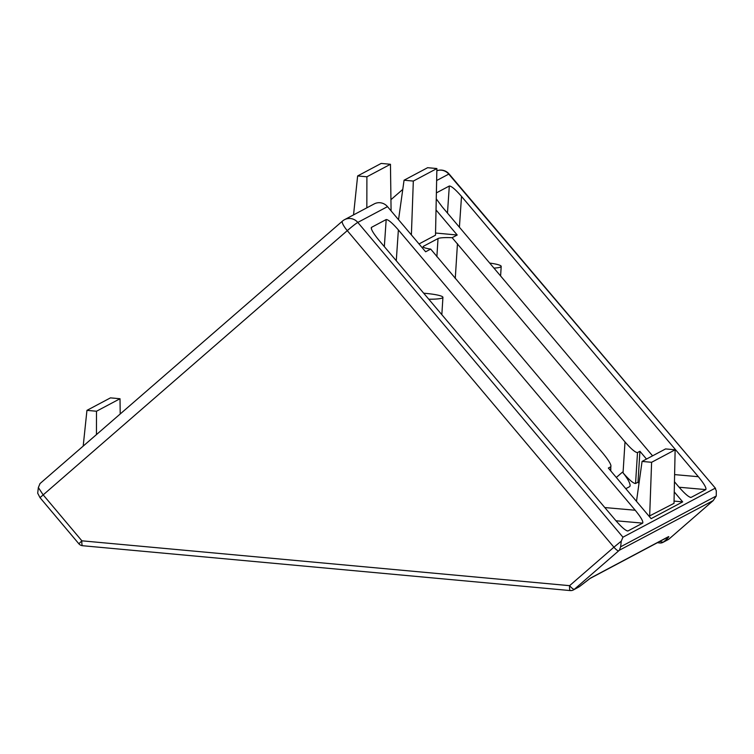 <?xml version="1.0" encoding="UTF-8"?>
<svg xmlns="http://www.w3.org/2000/svg" width="754" height="754" viewBox="0 0 754 754"><rect width="100%" height="100%" fill="white"/><g stroke="black" fill="none" stroke-linecap="round" stroke-linejoin="round"><path stroke-width="1.13" d="M638.987 483.408L637.988 482.221L635.556 483.502C633.454 483.531 629.279 479.978 623.049 472.871L625 441.938L452.136 237.708A16.588 2.205 3.6 0 0 438.017 238.547L423.456 246.285A16.588 2.205 3.6 0 0 423.051 246.728A16.588 2.205 3.6 0 0 430.704 249.093L425.633 251.779L387.499 206.643L357.801 222.421A11.056 10.707 -118 0 0 344.512 219.687A11.056 11.056 0 0 0 342.457 221.101L342.457 221.101A11.056 2.62 -131 0 0 347.274 230.639L40.009 497.649L78.859 543.775L81.875 540.816L569.59 585.669L613.916 547.197L347.274 230.639A11.056 0.669 -40.1 0 1 357.801 222.421L622.945 537.197L621.268 541.155L620.617 546.81L716.253 496L716.3 490.666L715.018 488.281L622.945 537.197M423.701 293.212A22.111 2.95 -176.4 0 1 442.928 297.349A22.111 2.95 -176.4 0 1 442.381 297.943A22.111 2.95 -176.4 0 1 428.772 299.206M489.695 263.071A22.111 2.95 -176.4 0 1 501.203 266.398A22.111 2.95 -176.4 0 1 500.656 266.982A22.111 2.95 -176.4 0 1 493.955 268.113M419.017 243.947L435.501 235.191L436.886 168.547L427.622 167.699L404.059 180.215L398.536 219.716M452.136 237.708L457.207 235.012L435.548 233.024M390.94 199.678L402.777 189.395M384.333 246.615L386.18 219.555L371.496 227.359L371.402 228.971M386.18 219.555C388.216 219.508 392.287 222.967 398.376 229.932L396.274 260.752M604.793 507.555L635.217 510.241L398.376 229.932M635.217 510.241C641.023 517.357 643.501 521.655 642.672 523.135L615.971 520.769M626.951 530.835L627.988 530.939L642.672 523.135M371.213 227.906L371.496 227.359C370.666 228.839 373.155 233.127 378.951 240.253L615.792 520.562C621.88 527.527 625.952 530.986 627.988 530.939L627.564 531.005M436.255 198.849L442.08 206.709L652.568 455.84M674.462 481.749L678.92 487.027C685.018 493.993 689.081 497.442 691.116 497.395L705.81 489.6L679.1 487.235M447.471 213.08L449.309 186.021L436.377 192.892M449.309 186.021C451.354 185.974 455.416 189.433 461.514 196.389L459.403 227.218M674.613 474.605L698.345 476.707L461.514 196.389M698.345 476.707C704.151 483.823 706.639 488.121 705.81 489.6M690.08 497.301L690.692 497.461M610.551 470.637L610.797 466.764L608.365 468.055L651.117 518.648L682.681 501.881L674.255 491.91M430.704 249.093L603.143 453.55C609.072 460.826 611.617 465.227 610.797 466.764L610.787 470.92M436.029 209.951L457.207 235.012M625 441.938C631.23 449.054 635.396 452.598 637.507 452.579L635.556 483.502M646.498 459.063L639.929 451.288L637.507 452.579M623.049 472.871L622.446 472.145A16.588 4.024 49 0 1 629.675 486.603A16.588 4.024 49 0 1 629.486 486.735L625.801 488.686M674.057 501.09L682.681 501.881M649.053 516.217L674.01 503.333L675.132 449.799L665.584 448.922L642.069 461.42L636.489 501.335M387.499 206.643A11.056 10.707 -118 0 0 374.21 203.91L344.512 219.687M40.009 497.649L37.7 493.201L38.35 487.546L40.028 483.587M449.092 173.976L715.584 488.432L448.762 174.099A11.056 0.537 -40.3 0 1 449.092 173.976A11.056 11.056 0 0 0 436.839 170.753M637.988 482.221L639.929 451.288M86.946 410.364L96.484 411.241L120.009 398.743L110.47 397.867L86.946 410.364L83.194 446.095M96.484 411.241L96.446 434.596M120.009 398.743L120.216 413.965M642.069 461.42L651.607 462.296L675.132 449.799M651.607 462.296L649.656 516.273M404.059 180.215L413.324 181.064L436.886 168.547M413.324 181.064L411.382 234.918M366.896 176.794L390.459 164.278L381.194 163.42L357.632 175.946L366.896 176.794L366.84 207.831M357.632 175.946L353.541 214.89M390.459 164.278L391.09 210.894M658.544 542.098A5.532 2.488 97.5 0 0 659.665 542.965A5.532 5.532 0 0 0 662.973 542.362A5.532 5.353 62 0 0 663.944 541.702A5.532 3.176 -132.4 0 1 660.061 541.287M620.617 546.81L619.383 550.222L713.265 500.562A5.532 1.376 -131 0 1 713.209 500.609L716.253 496M669.156 538.893A5.532 1.376 -131 0 1 669.1 538.95L669.1 538.95A5.532 1.376 -131 0 1 669.034 538.997L713.209 500.609M82.742 545.689A5.532 1.159 -84.7 0 1 82.582 545.717L570.288 590.58A5.532 1.159 -84.7 0 0 570.458 590.542A5.532 5.353 -118 0 0 573.389 589.948L579.27 586.744L590.636 578.016L668.327 536.744C669.656 536.132 668.195 537.781 663.944 541.702L669.034 538.997A5.532 5.353 62 0 1 668.072 539.657L662.973 542.362M619.383 550.222L574.36 589.289A5.532 1.31 -131 0 1 569.59 585.669A5.532 1.159 -84.7 0 0 570.288 590.58A5.532 5.532 0 0 0 573.389 589.948A5.532 5.353 -118 0 0 574.36 589.289L579.458 586.584M78.859 543.775A5.532 5.532 0 0 0 82.582 545.717A5.532 1.159 -84.7 0 1 81.875 540.863A5.532 1.159 -84.7 0 1 81.875 540.816L43.025 494.69L38.35 487.546M436.839 170.762A11.056 10.707 -118 0 1 448.762 174.099L436.641 180.536M618.695 550.816A5.532 1.31 -131 0 1 613.916 547.197L621.268 541.155M457.461 243.646L455.265 278.528M616.32 477.471L622.446 472.145M423.456 246.285L423.39 247.218M438.017 238.547L436.877 256.756M590.636 578.016A5.532 5.353 -118 0 1 589.675 578.676L667.356 537.413A5.532 5.353 -118 0 0 668.327 536.744M713.322 500.505A5.532 1.376 -131 0 1 713.265 500.562L669.1 538.95A5.532 5.532 0 0 1 668.072 539.657M342.457 221.101L39.887 483.682M500.599 275.964L501.203 266.398M441.835 314.672L442.928 297.349M657.431 542.682L659.665 542.965M589.675 578.676L579.27 586.744"/></g></svg>
